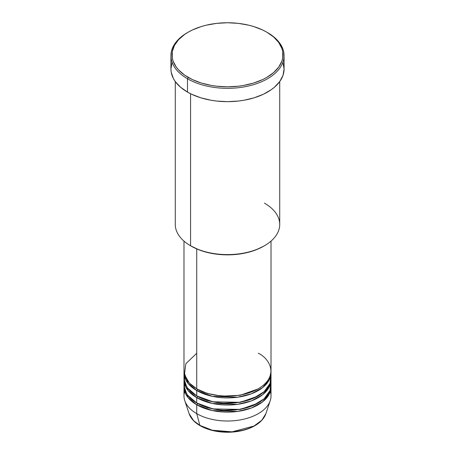 <?xml version="1.0" encoding="UTF-8"?>
<svg xmlns="http://www.w3.org/2000/svg" width="455" height="455" viewBox="0 0 455 455"><rect width="100%" height="100%" fill="white"/><g stroke="black" fill="none" stroke-linecap="round" stroke-linejoin="round"><path stroke-width="0.68" d="M270.333 391.448A43.515 25.122 180 0 1 270.23 400.65L265.862 413.714L261.767 420.278L253.992 426.022L232.095 431.84L212.292 430.22L199.876 425.391A1.086 0.626 120 0 0 200.075 425.675A1.086 0.626 -60 0 1 199.876 425.391A39.067 22.557 0 0 0 238.949 431.01A39.067 22.557 0 0 0 265.862 413.714C263.212 420.761 256.671 426.005 246.24 429.452C240.445 431.289 234.251 432.222 227.659 432.25C216.989 432.187 207.793 429.998 200.075 425.675C194.427 422.394 190.787 418.407 189.138 413.714A39.067 22.557 0 0 0 199.876 425.391L196.731 413.652L199.876 425.391L193.62 420.676L189.138 413.714L184.77 400.65A43.515 25.122 180 0 1 184.667 391.448M196.731 353.251L185.868 363.699L184.423 374.567L189.343 383.099L196.731 388.78A43.515 25.122 0 0 0 244.153 394.229A43.515 25.122 0 0 0 271.015 371.018L271.015 241.116M197.117 389.002L197.498 389.224A1.086 0.626 -60 0 1 196.731 390.561L187.978 383.309L184.008 371.906A43.515 25.122 180 0 0 183.985 372.793L183.985 378.122A43.515 25.122 0 0 0 196.731 395.89A43.515 25.122 0 0 0 244.153 401.333A43.515 25.122 0 0 0 271.015 378.122L271.015 372.793A43.515 25.122 180 0 1 244.153 396.004A43.515 25.122 180 0 1 196.731 390.561L196.731 395.89L196.731 390.561A43.515 25.122 180 0 1 183.985 372.793M184.23 375.46L184.576 382.263L187.494 388.007L196.731 395.89L212.997 401.81L239.307 402.305L253.247 398.375L264.15 391.664L270.014 383.485L270.77 375.46M197.117 396.112L197.498 396.333A1.086 0.626 -60 0 1 196.731 397.664L187.978 390.413L184.008 379.009A43.515 25.122 180 0 0 183.985 379.897L183.985 385.231A43.515 25.122 0 0 0 196.731 402.993A43.515 25.122 0 0 0 244.153 408.442A43.515 25.122 0 0 0 271.015 385.231L271.015 379.897A43.515 25.122 180 0 1 244.153 403.113A43.515 25.122 180 0 1 196.731 397.664L196.731 402.993L196.731 397.664A43.515 25.122 180 0 1 183.985 379.897M184.23 382.564L184.576 389.372L187.494 395.111L196.731 402.993L212.997 408.92L239.307 409.409L253.247 405.485L264.15 398.773L270.014 390.589L270.77 382.564M197.117 403.215L197.498 403.437A1.086 0.626 -60 0 1 196.731 404.774L187.978 397.522L184.008 386.119A43.515 25.122 180 0 0 183.985 387.006L183.985 395.89A43.515 25.122 0 0 0 196.731 413.652A43.515 25.122 0 0 0 244.153 419.1A43.515 25.122 0 0 0 271.015 395.89L271.015 387.006A43.515 25.122 180 0 1 244.153 410.217A43.515 25.122 180 0 1 196.731 404.774L196.731 413.652L196.731 404.774A43.515 25.122 180 0 1 183.985 387.006M264.423 203.129A52.223 30.149 180 0 1 264.423 245.768A52.223 30.149 180 0 1 190.577 245.768L191.345 246.212A51.131 29.524 0 0 0 263.655 246.212L255.909 249.88L247.065 252.61L237.476 254.288L227.5 254.857L217.524 254.288L207.935 252.61L199.091 249.88L190.577 245.768A52.223 30.149 0 0 0 247.486 252.303A52.223 30.149 0 0 0 279.723 224.446L279.723 81.559M188.268 32.134L187.494 32.578A56.574 32.663 0 0 0 187.5 78.766L188.268 77.435A55.482 32.032 180 0 1 188.268 32.134A55.482 32.032 180 0 1 266.732 32.134L262.7 30.019L253.657 26.532L248.731 25.19L238.323 23.364L227.5 22.75L216.677 23.364L206.269 25.19L201.343 26.532L192.3 30.019L188.268 32.134L184.611 34.461L178.565 39.682L174.407 45.483L172.28 51.642L172.28 57.922L173.082 61.033L176.239 67.044L178.565 69.882L184.611 75.103L192.3 79.545L201.343 83.037L211.393 85.438L216.677 86.2L227.5 86.82L238.323 86.2L243.607 85.438L253.657 83.037L262.7 79.545L266.732 77.435L273.631 72.578L278.761 67.044L281.918 61.033L282.72 57.922L282.72 51.642L281.918 48.531L278.761 42.525L273.631 36.986L266.732 32.134A55.482 32.032 180 0 1 266.732 77.435A55.482 32.032 180 0 1 188.268 77.435L187.5 78.766A56.574 32.663 0 0 0 267.5 78.766A56.574 32.663 0 0 0 267.506 32.578A56.574 32.663 0 0 0 267.5 32.578A56.574 32.663 180 0 1 284.074 55.669A56.574 32.663 180 0 1 249.147 85.847A56.574 32.663 180 0 1 187.5 78.766L187.5 92.092A56.574 32.663 0 0 0 249.147 99.173A56.574 32.663 0 0 0 284.074 68.995L282.987 75.371L279.768 81.496L274.536 87.144L271.231 89.715L263.388 94.242L254.169 97.802L243.92 100.254L238.539 101.033L227.5 101.658L216.461 101.033L211.08 100.254L200.831 97.802L191.612 94.242L187.5 92.092L187.5 78.766A56.574 32.663 180 0 1 170.926 55.669A56.574 32.663 180 0 1 187.887 32.356M197.498 389.224L207.173 393.404L221.716 396.174L240.217 395.276L257.883 389.002L240.217 395.276L221.716 396.174L207.173 393.404L197.498 389.224A1.086 0.626 120 0 1 196.731 390.561L212.377 396.35L237.624 397.226L251.348 393.808L262.586 387.654L269.263 379.851L270.992 371.906A43.515 25.122 180 0 1 271.015 372.793M196.731 248.913L196.731 388.78L196.731 248.913M190.577 93.741L190.577 245.768L190.577 93.741M270.23 400.65A43.515 25.122 180 0 1 240.251 419.908A43.515 25.122 180 0 1 196.731 413.652A43.515 25.122 180 0 1 184.77 400.65M197.498 403.437L207.173 407.617L221.716 410.387L240.217 409.489L257.883 403.215L240.217 409.489L221.716 410.387L207.173 407.617L197.498 403.437A1.086 0.626 120 0 1 196.731 404.774L212.377 410.564L237.624 411.439L251.348 408.021L262.586 401.867L269.263 394.064L270.992 386.119A43.515 25.122 180 0 1 271.015 387.006M197.498 396.333L207.173 400.514L221.716 403.278L240.217 402.379L257.883 396.112L240.217 402.379L221.716 403.278L207.173 400.514L197.498 396.333A1.086 0.626 120 0 1 196.731 397.664L212.377 403.454L237.624 404.336L251.348 400.918L262.586 394.764L269.263 386.955L270.992 379.009A43.515 25.122 180 0 1 271.015 379.897M212.53 430.276L220.083 431.63L231.225 431.943M234.917 431.63L242.049 430.379M203.379 393.131L202.731 393.45M170.926 55.669L170.926 68.995A56.574 32.663 0 0 0 187.5 92.092L180.464 87.144L175.232 81.496L173.366 78.476L171.199 72.197L170.926 68.995L172.013 62.625M282.987 62.625L284.074 68.995L284.074 55.669M175.277 81.559L175.277 224.446A52.223 30.149 0 0 0 190.577 245.768L190.577 245.768M183.985 241.116L183.985 371.018A43.515 25.122 0 0 0 196.731 388.78C204.494 394.69 235.076 401.691 258.269 388.78C280.627 375.392 268.507 357.732 258.269 353.251M200.615 425.624A1.086 0.626 -60 0 1 200.075 425.675M264.423 245.768L263.655 246.212M267.506 32.578L266.732 32.134"/></g></svg>
